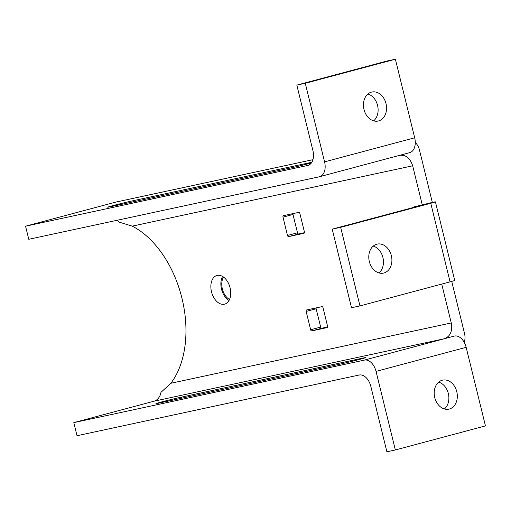 <?xml version="1.0" encoding="UTF-8"?>
<svg xmlns="http://www.w3.org/2000/svg" width="511" height="511" viewBox="0 0 511 511"><rect width="100%" height="100%" fill="white"/><g stroke="black" fill="none" stroke-linecap="round" stroke-linejoin="round"><path stroke-width="0.77" d="M223.543 277.09A13.49 8.636 -105 0 0 222.362 288.951A13.49 8.636 -105 0 0 229.516 299.465M229.011 300.487A14.838 9.498 75 0 1 221.512 289.137A14.838 9.498 75 0 1 222.592 276.457M386.942 61.039L395.386 59.225L305.278 83.287L296.827 85.107L386.942 61.039M373.662 120.864A14.838 11.395 77.9 0 0 377.693 105.949A14.838 11.395 77.9 0 0 367.888 94.018M378.536 120.935A14.838 11.395 77.9 0 0 386.08 103.861A14.838 11.395 77.9 0 0 371.88 92.025A14.838 11.395 77.9 0 0 371.459 92.127A14.838 11.395 77.9 0 0 363.921 109.201A14.838 11.395 77.9 0 0 378.121 121.037A14.838 11.395 77.9 0 0 378.536 120.935M311.844 162.262L133.116 200.714A14.838 0.358 166.2 0 0 117.115 204.534A14.838 0.358 166.2 0 0 107.693 207.191A14.838 0.358 166.2 0 0 111.085 206.597L291.851 167.704A14.838 0.358 166.2 0 0 311.371 162.971M332.214 229.152L340.658 227.338L359.961 305.91L351.511 307.731L332.214 229.152L412.307 207.766A13.49 0.326 -13.8 0 0 416.963 206.361A13.49 0.326 -13.8 0 0 413.872 206.91L432.332 202.413L419.467 150.036A13.49 10.361 -102.1 0 0 415.277 142.454M230.084 287.808A14.838 9.498 -105 0 0 216.964 275.474A14.838 9.498 -105 0 0 211.503 291.807A14.838 9.498 -105 0 0 224.623 304.147A14.838 9.498 -105 0 0 230.084 287.808M379.009 272.931A14.838 11.395 77.9 0 0 382.911 257.48A14.838 11.395 77.9 0 0 373.234 246.091M391.356 255.66A14.838 11.395 77.9 0 0 377.227 244.098A14.838 11.395 77.9 0 0 369.332 261.543A14.838 11.395 77.9 0 0 383.467 273.11A14.838 11.395 77.9 0 0 391.356 255.66M362.127 358.256A14.838 0.358 166.2 0 1 365.525 357.655A14.838 0.358 166.2 0 1 356.103 360.319A14.838 0.358 166.2 0 1 340.102 364.139L159.336 403.026A14.838 0.358 166.2 0 1 155.938 403.626A14.838 0.358 166.2 0 1 165.36 400.963A14.838 0.358 166.2 0 1 181.36 397.143L362.127 358.256L362.235 358.696M466.153 347.32L376.039 371.388A13.49 8.636 -105 0 0 364.375 360.108L73.801 422.623L77.014 435.723L359.144 375.023A13.49 8.636 -105 0 1 370.807 386.303L386.891 451.775L395.342 449.961L485.45 425.893L466.153 347.32A13.49 8.636 -105 0 0 454.49 336.046L444.474 338.716C450.363 336.321 452.631 331.064 451.27 322.952L441.721 284.071M442.226 380.229A14.838 11.395 77.9 0 0 434.689 397.303A14.838 11.395 77.9 0 0 448.882 409.139A14.838 11.395 77.9 0 0 449.303 409.036A14.838 11.395 77.9 0 0 456.84 391.963A14.838 11.395 77.9 0 0 442.641 380.127A14.838 11.395 77.9 0 0 442.226 380.229M444.429 408.96A14.838 11.395 77.9 0 0 448.454 394.051A14.838 11.395 77.9 0 0 438.655 382.119M395.386 59.225L414.683 137.798L324.574 161.859L305.278 83.287M409.458 152.706A13.49 8.636 -105 0 0 409.72 152.642A13.49 8.636 -105 0 0 414.683 137.798M308.203 165.353L25.55 226.194L28.769 239.289L319.343 176.774A13.49 8.636 -105 0 0 319.611 176.71A13.49 8.636 -105 0 0 324.574 161.859M307.679 165.494A13.49 8.636 -105 0 0 307.948 165.43A13.49 8.636 -105 0 0 312.911 150.579L296.827 85.107M376.039 371.388L395.342 449.961M432.332 202.413A13.49 0.326 -13.8 0 1 435.423 201.871A13.49 0.326 -13.8 0 1 430.767 203.269L340.658 227.338M430.767 203.269L450.07 281.848L359.961 305.91M450.07 281.848A13.49 0.326 -13.8 0 0 454.72 280.443L435.423 201.871M115.658 202.126A13.49 10.361 -102.1 0 1 116.042 202.037L312.936 159.675L115.658 202.126L25.55 226.194M451.73 281.395L464.499 333.37A13.49 10.361 -102.1 0 1 464.237 342.376M399.442 155.382C405.715 154.533 410.122 158.008 412.671 165.807L422.322 205.09M117.351 220.228A13.49 10.361 -102.1 0 1 119.152 222.138L132.228 226.137A91.725 58.714 75 0 1 181.935 298.169A91.725 58.714 75 0 1 170.827 383.282L160.959 392.359A13.49 10.361 -102.1 0 1 153.894 401.237L73.801 422.623M287.489 235.475L282.985 217.143A1.348 0.862 75 0 1 283.484 215.661A1.348 0.862 75 0 1 283.509 215.655L298.718 212.378A1.348 0.862 75 0 1 299.88 213.509L304.384 231.841A1.348 0.862 75 0 1 303.885 233.329A1.348 0.862 75 0 1 303.86 233.335L288.658 236.606A1.348 0.862 75 0 1 287.489 235.475L297.504 232.805L293.001 214.467A1.348 0.862 75 0 1 292.982 213.611M304.403 232.697L298.667 233.929A1.348 0.862 75 0 1 297.504 232.805M327.021 327.621L311.819 330.892A1.348 0.862 75 0 1 310.65 329.761L306.146 311.429A1.348 0.862 75 0 1 306.645 309.947A1.348 0.862 75 0 1 306.67 309.941L321.873 306.67A1.348 0.862 -105 0 1 323.041 307.794L327.545 326.127A1.348 0.862 75 0 1 327.046 327.615A1.348 0.862 75 0 1 327.021 327.621L327.072 327.608M311.819 330.892L321.828 328.215A1.348 0.862 75 0 1 320.659 327.091L316.156 308.759A1.348 0.862 75 0 1 316.143 307.903M321.828 328.215L327.557 326.983M133.116 200.714L133.377 201.8M181.629 398.229L181.36 397.143M153.894 401.237L444.474 338.716L364.375 360.108M413.974 207.313L413.872 206.91M412.671 165.807L132.228 226.137M451.27 322.952L170.827 383.282M282.985 217.143L293.001 214.467M288.658 236.606L298.667 233.929M310.65 329.761L320.659 327.091M306.146 311.429L316.156 308.759M409.72 152.642L319.611 176.71"/></g></svg>
